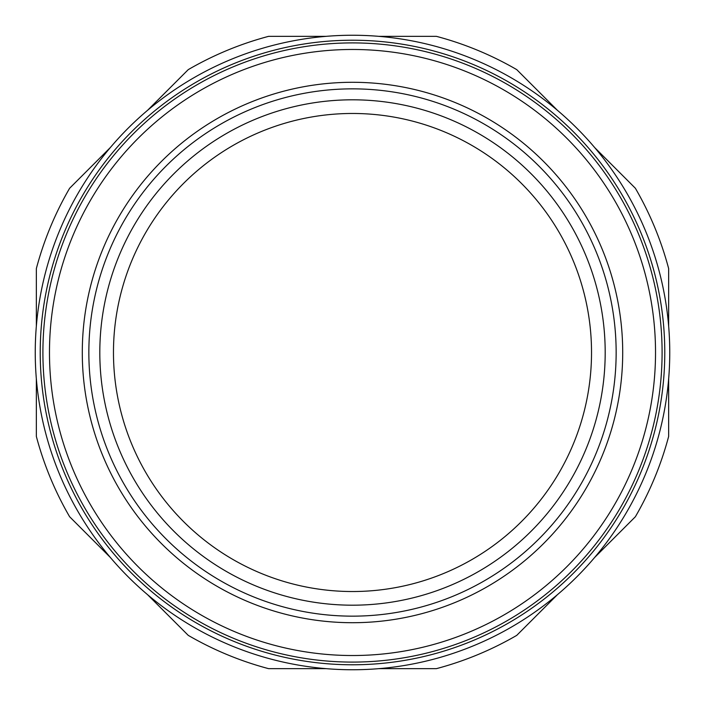 <?xml version="1.0" encoding="UTF-8"?>
<svg xmlns="http://www.w3.org/2000/svg" width="705" height="705" viewBox="0 0 705 705"><rect width="100%" height="100%" fill="white"/><g stroke="black" fill="none" stroke-linecap="round" stroke-linejoin="round"><path stroke-width="1.06" d="M35.25 352.5A317.25 317.25 0 0 0 511.125 627.247A317.25 317.25 0 0 0 511.125 77.753A317.25 317.25 0 0 0 35.25 352.5M378.823 36.343L436.386 36.343A327.094 327.094 0 0 1 516.739 69.628L557.443 110.332M594.667 147.556L635.372 188.261A327.094 327.094 0 0 1 668.657 268.614L668.657 326.177M668.657 378.823L668.657 436.386A327.094 327.094 0 0 1 635.372 516.739L594.667 557.443M147.556 110.332L188.261 69.628A327.094 327.094 0 0 1 268.614 36.343L326.177 36.343M36.343 326.177L36.343 268.614A327.094 327.094 0 0 1 69.628 188.261L110.332 147.556M110.332 557.443L69.628 516.739A327.094 327.094 0 0 1 36.343 436.386L36.343 378.823M326.177 668.657L268.614 668.657A327.094 327.094 0 0 1 188.261 635.372L147.556 594.667M557.443 594.667L516.739 635.372A327.094 327.094 0 0 1 436.386 668.657L378.823 668.657M99.81 352.5A252.69 252.69 0 0 1 352.5 99.81A252.69 252.69 0 0 1 605.19 352.5A252.69 252.69 0 0 1 352.5 605.19A252.69 252.69 0 0 1 99.81 352.5M352.5 88.856A263.644 263.644 0 0 0 124.177 484.326A263.644 263.644 0 0 0 580.823 484.326A263.644 263.644 0 0 0 352.5 88.856M352.5 42.908A309.592 309.592 0 0 1 620.611 507.3A309.592 309.592 0 0 1 84.389 507.3A309.592 309.592 0 0 1 352.5 42.908M352.5 113.47A239.03 239.03 0 0 1 559.506 472.015A239.03 239.03 0 0 1 145.494 472.015A239.03 239.03 0 0 1 352.5 113.47M352.5 82.291A270.209 270.209 0 0 1 586.507 487.604A270.209 270.209 0 0 1 118.493 487.604A270.209 270.209 0 0 1 352.5 82.291M352.5 49.473A303.027 303.027 0 0 0 90.073 504.013A303.027 303.027 0 0 0 614.927 504.013A303.027 303.027 0 0 0 352.5 49.473M40.22 352.5A312.28 312.28 0 0 0 352.5 664.78A312.28 312.28 0 0 0 664.78 352.5A312.28 312.28 0 0 0 352.5 40.22A312.28 312.28 0 0 0 40.22 352.5"/></g></svg>
